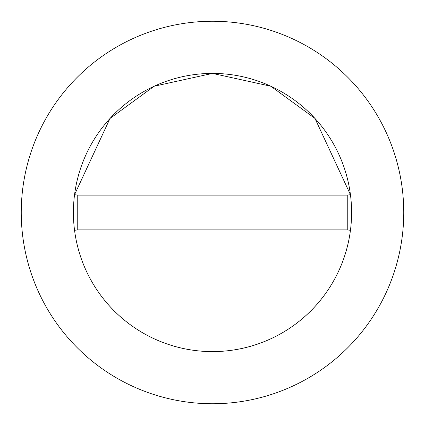 <?xml version="1.0" encoding="UTF-8"?>
<svg xmlns="http://www.w3.org/2000/svg" width="425" height="425" viewBox="0 0 425 425"><rect width="100%" height="100%" fill="white"/><g stroke="black" fill="none" stroke-linecap="round" stroke-linejoin="round"><path stroke-width="0.64" d="M351.592 212.5A139.092 139.092 0 0 0 350.45 194.698L314.989 118.463L270.831 86.233L212.5 73.408L154.169 86.233L110.011 118.463L74.55 194.698A139.092 139.092 0 0 0 212.5 351.592A139.092 139.092 0 0 0 351.592 212.5A139.092 139.092 0 0 0 212.5 73.408A139.092 139.092 0 0 0 74.55 230.302A139.092 139.092 0 0 0 350.45 230.302A139.092 139.092 0 0 0 351.592 212.5M403.75 212.5A191.25 191.25 0 0 0 212.5 21.25A191.25 191.25 0 0 0 21.25 212.5A191.25 191.25 0 0 0 212.5 403.75A191.25 191.25 0 0 0 403.75 212.5M350.45 230.302L347.246 229.888L347.246 195.112L77.754 195.112L77.754 229.888L74.55 230.302M350.45 194.698L347.246 195.112M74.55 194.698L77.754 195.112M77.754 229.888L347.246 229.888"/></g></svg>
